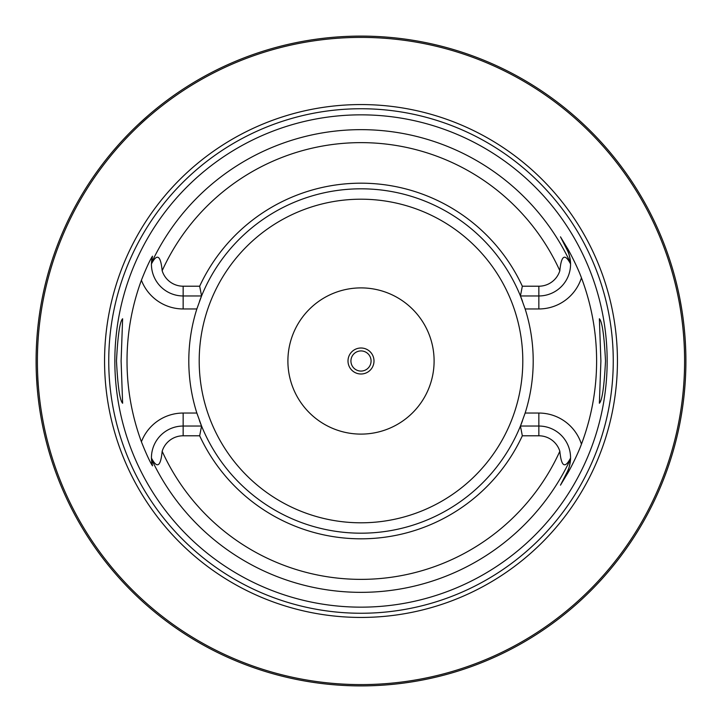 <?xml version="1.0" encoding="UTF-8"?>
<svg xmlns="http://www.w3.org/2000/svg" width="722" height="722" viewBox="0 0 722 722"><rect width="100%" height="100%" fill="white"/><g stroke="black" fill="none" stroke-linecap="round" stroke-linejoin="round"><path stroke-width="1.08" d="M677.94 432.478L678.87 428.236M679.14 426.946L679.438 425.493M679.763 423.877L680.106 422.099M682.425 408.399L682.813 405.683M683.905 396.91L684.239 393.833M684.537 390.683L684.817 387.47M685.07 384.221L685.286 380.918M685.476 377.588L685.629 374.24M685.747 370.873L685.837 367.498M36.118 357.625L36.1 361A324.9 324.9 0 0 1 361 36.1A324.9 324.9 0 0 1 685.9 361A324.9 324.9 0 0 1 361 685.9A324.9 324.9 0 0 1 36.1 361L36.118 364.375M36.172 367.742L36.253 371.09M36.38 374.411L37.165 387.308M37.436 390.385L37.715 393.391M38.022 396.306L38.347 399.131M38.681 401.856L39.024 404.464M40.387 413.616L40.712 415.556M41.019 417.334L41.307 418.959M42.508 425.195L42.661 425.98M361 685.9L358.978 685.891L361 685.9M356.966 685.873L354.971 685.846L356.966 685.873M351.804 685.774L352.309 685.783M349.096 685.683L347.21 685.611L349.096 685.683M339.34 685.178L340.035 685.223M330.811 684.492L327.039 684.122M365.034 685.873L366.659 685.855M370.169 685.774L370.909 685.747M372.904 685.683L374.79 685.611L372.904 685.683M382.606 685.178L383.463 685.124M391.189 684.492L394.961 684.122M685.837 354.502L685.747 351.127M685.629 347.76L685.476 344.412M685.286 341.082L685.07 337.779M684.817 334.521L684.537 331.317M684.239 328.167L683.905 325.08M683.563 322.075L683.192 319.151M682.813 316.326L682.425 313.601M681.631 308.502L679.763 298.132M679.438 296.507L679.14 295.054M678.87 293.764L677.94 289.522M156.313 108.688L152.216 112.063M148.371 115.339L138.317 124.419M137.875 124.834L135.438 127.162M135.411 127.189L133.272 129.274M132.704 129.825L130.195 132.334M127.866 134.707L123.697 139.084M121.847 141.079L120.141 142.947M118.579 144.689L113.589 150.411M113.3 150.745L112.758 151.385M112.632 151.539L111.053 153.434M110.953 153.551L108.688 156.313M42.661 296.02L42.508 296.805M41.307 303.041L41.019 304.666M40.712 306.444L40.387 308.384M39.024 317.545L38.681 320.153M38.347 322.869L38.022 325.694M37.715 328.609L37.436 331.615M36.93 337.842L36.714 341.037M36.533 344.295L36.38 347.589M36.253 350.91L36.172 354.258M684.6 361A323.6 323.6 0 0 0 361 37.4A323.6 323.6 0 0 0 37.4 361A323.6 323.6 0 0 0 361 684.6A323.6 323.6 0 0 0 684.6 361M617.436 361A256.436 256.436 0 0 1 361 617.436A256.436 256.436 0 0 1 104.564 361A256.436 256.436 0 0 1 361 104.564A256.436 256.436 0 0 1 617.436 361M607.157 361A246.157 246.157 0 0 1 361 607.157A246.157 246.157 0 0 1 114.843 361A246.157 246.157 0 0 1 361 114.843A246.157 246.157 0 0 1 607.157 361M600.894 361L599.377 318.763C602.166 321.47 604.206 335.55 605.514 361C604.206 386.45 602.166 400.529 599.377 403.237L600.894 361M116.486 361C117.794 335.55 119.834 321.47 122.623 318.763L121.106 361L122.623 403.237C119.834 400.529 117.794 386.45 116.486 361M522.331 435.79L520.436 426.043L538.847 426.043A31.714 31.714 0 0 1 570.561 458.073C564.911 468.912 561.337 466.647 559.839 451.268A21.967 21.967 0 0 0 538.847 435.79L522.331 435.79A177.829 177.829 0 0 1 199.669 435.79L183.153 435.79A21.967 21.967 0 0 0 162.161 451.268C160.699 466.638 157.125 468.903 151.44 458.073L152.423 465.591C153.272 466.926 149.833 463.127 141.404 441.774A233.982 233.982 0 0 1 141.404 280.226C149.932 258.647 153.208 255.191 152.423 256.409L151.44 263.927C157.089 253.088 160.663 255.353 162.161 270.732A21.967 21.967 0 0 0 183.153 286.21L183.153 295.957A31.714 31.714 0 0 1 151.44 263.927A31.714 31.714 0 0 1 151.449 263.638A31.714 31.714 0 0 0 151.44 263.927M522.331 286.21A177.829 177.829 0 0 0 199.669 286.21L201.564 295.957A172.197 172.197 0 0 1 520.436 295.957L522.331 286.21L538.847 286.21A21.967 21.967 0 0 0 559.839 270.732C561.301 255.362 564.875 253.097 570.561 263.927L570.533 262.934C569.748 256.184 568.602 251.816 567.104 249.848L560.48 236.843L567.104 249.848A31.714 31.714 0 0 1 570.533 263.007A31.714 31.714 0 0 0 567.104 249.848L568.043 249.37C569.586 251.897 577.799 267.627 581.445 277.826A235.607 235.607 0 0 1 581.445 444.174C577.79 454.382 569.577 470.112 568.043 472.63L560.48 485.157L567.104 472.152L560.48 485.157M560.48 236.843L568.043 249.37M522.52 420.682A172.197 172.197 0 0 1 520.436 426.043L525.147 413.047A172.197 172.197 0 0 0 525.147 308.953L520.436 295.957L538.847 295.957A31.714 31.714 0 0 0 570.551 263.548A31.714 31.714 0 0 1 570.561 263.927M570.561 458.073A31.714 31.714 0 0 1 570.551 458.362A31.714 31.714 0 0 0 570.561 458.073L570.533 459.066C569.748 465.816 568.602 470.184 567.104 472.152L568.043 472.63M197.178 414.049A172.197 172.197 0 0 1 196.853 413.047A172.197 172.197 0 0 1 196.853 308.953A172.197 172.197 0 0 1 197.178 307.951M199.48 301.318A172.197 172.197 0 0 1 201.564 295.957L196.853 308.953L183.153 308.953A44.71 44.71 0 0 1 141.404 280.226M520.436 426.043A172.197 172.197 0 0 1 201.564 426.043L199.669 435.79M141.404 441.774A44.71 44.71 0 0 1 183.153 413.047L196.853 413.047L201.564 426.043L183.153 426.043A31.714 31.714 0 0 0 151.449 458.452A31.714 31.714 0 0 1 151.44 458.073M570.533 458.993A31.714 31.714 0 0 1 567.104 472.152A31.714 31.714 0 0 0 570.533 458.993M199.669 286.21L183.153 286.21M201.564 295.957L183.153 295.957L183.153 308.953M151.467 459.066A31.714 31.714 0 0 1 151.467 458.993A31.714 31.714 0 0 0 151.467 459.066A31.714 31.714 0 0 0 151.503 459.779A31.714 31.714 0 0 1 151.467 459.066A231.347 231.347 0 0 0 570.533 459.066M151.557 460.483A31.714 31.714 0 0 0 151.629 461.232A31.714 31.714 0 0 1 151.557 460.483M151.719 461.963A31.714 31.714 0 0 0 151.782 462.414A31.714 31.714 0 0 1 151.719 461.963M151.828 462.694A31.714 31.714 0 0 0 151.954 463.425A31.714 31.714 0 0 1 151.828 462.694M152.089 464.147A31.714 31.714 0 0 0 152.252 464.887A31.714 31.714 0 0 1 152.089 464.147M151.467 262.934A31.714 31.714 0 0 0 151.467 263.007A31.714 31.714 0 0 1 151.467 262.934A31.714 31.714 0 0 1 151.503 262.221A31.714 31.714 0 0 0 151.467 262.934A231.347 231.347 0 0 1 570.533 262.934M151.557 261.517A31.714 31.714 0 0 1 151.629 260.768A31.714 31.714 0 0 0 151.557 261.517M151.719 260.037A31.714 31.714 0 0 1 151.782 259.586A31.714 31.714 0 0 0 151.719 260.037M151.828 259.306A31.714 31.714 0 0 1 151.954 258.575A31.714 31.714 0 0 0 151.828 259.306M152.089 257.853A31.714 31.714 0 0 1 152.252 257.113A31.714 31.714 0 0 0 152.089 257.853M520.436 295.957A172.197 172.197 0 0 1 522.52 301.318M524.822 307.951A172.197 172.197 0 0 1 525.147 308.953L538.847 308.953A44.71 44.71 0 0 0 581.445 277.826M538.847 435.79L538.847 413.047L525.147 413.047A172.197 172.197 0 0 1 524.822 414.049M201.564 426.043A172.197 172.197 0 0 1 199.48 420.682M434.102 361A73.102 73.102 0 0 0 361 287.897A73.102 73.102 0 0 0 287.897 361A73.102 73.102 0 0 0 361 434.102A73.102 73.102 0 0 0 434.102 361M373.996 361A12.996 12.996 0 0 0 361 348.004A12.996 12.996 0 0 0 348.004 361A12.996 12.996 0 0 0 361 373.996A12.996 12.996 0 0 0 373.996 361M371.072 361A10.072 10.072 0 0 0 361 350.928A10.072 10.072 0 0 0 350.928 361A10.072 10.072 0 0 0 361 371.072A10.072 10.072 0 0 0 371.072 361M613.258 361A252.258 252.258 0 0 1 361 613.258A252.258 252.258 0 0 1 108.742 361A252.258 252.258 0 0 1 361 108.742A252.258 252.258 0 0 1 613.258 361M538.847 413.047A44.71 44.71 0 0 1 581.445 444.174M559.839 270.732A218.369 218.369 0 0 0 162.161 270.732M162.161 451.268A218.369 218.369 0 0 0 559.839 451.268M538.847 308.953L538.847 286.21M183.153 413.047L183.153 435.79M199.2 361A161.8 161.8 0 0 1 361 199.2A161.8 161.8 0 0 1 522.8 361A161.8 161.8 0 0 1 361 522.8A161.8 161.8 0 0 1 199.2 361"/></g></svg>
